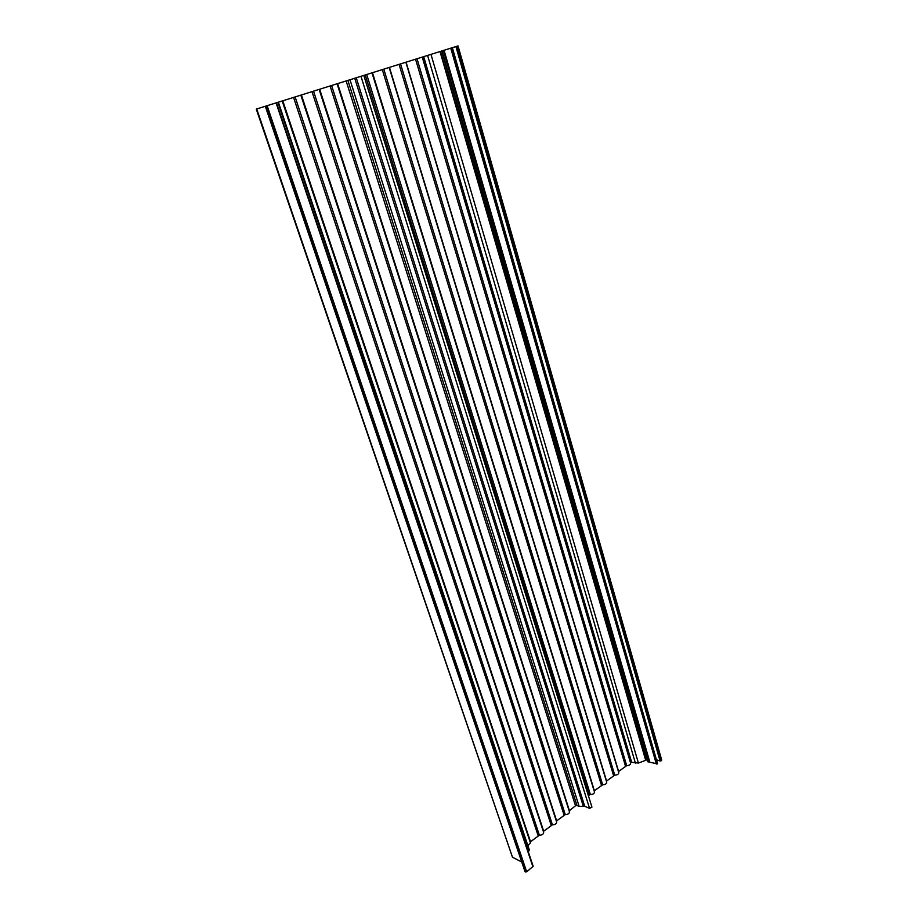 <?xml version="1.0" encoding="UTF-8"?>
<svg xmlns="http://www.w3.org/2000/svg" width="918" height="918" viewBox="0 0 918 918"><rect width="100%" height="100%" fill="white"/><g stroke="black" fill="none" stroke-linecap="round" stroke-linejoin="round"><path stroke-width="1.38" d="M457.841 45.957L265.302 106.27L525.016 871.331M646.765 758.716L645.962 760.161M661.499 759.909L660.099 761.045L656.737 759.817M452.367 47.679L657.345 763.879L647.638 761.722L441.73 51.006L647.638 761.722M645.974 760.196L440.365 51.431L645.974 760.196L638.412 763.076L630.31 762.124M422.246 57.111L630.643 763.237C630.459 764.763 629.14 765.566 626.673 765.635L618.445 771.579M405.859 62.252L618.766 772.681C618.594 774.241 617.252 775.056 614.75 775.125L606.396 781.184M389.175 67.473L606.718 782.262C606.546 783.869 605.191 784.695 602.667 784.764L594.164 790.937M372.008 72.855L594.485 791.982C594.313 793.634 592.948 794.483 590.389 794.54L588.335 795.539M363.792 75.425L591.949 807.129L589.551 808.368L584.697 806.268L579.143 806.429L576.963 805.488L575.494 805.774L569.149 810.892M337.09 83.79L569.47 811.879C569.286 813.612 567.898 814.507 565.27 814.564L556.354 821.105M319.131 89.413L556.664 822.058C556.492 823.836 555.08 824.743 552.429 824.8L543.364 831.467M300.84 95.151L543.663 832.396C543.49 834.21 542.056 835.15 539.371 835.196L530.156 842.001M282.182 100.991L530.455 842.885L527.884 845.65M278.372 102.185L529.204 849.575L528.412 852.145M276.398 102.793L533.163 866.271L526.691 871.836L525.165 871.779M524.993 871.584L265.302 106.27L256.271 109.116L512.462 857.217L256.73 108.967M521.734 861.991L512.462 857.217M661.545 760.471L457.715 45.992M661.075 760.85L457.072 46.198M660.099 761.045L455.913 46.566M657.575 763.696L452.23 47.713M657.345 763.879L451.908 47.816M656.359 764.074L450.749 48.184M649.692 761.619L444.071 50.272M649.106 761.619L443.405 50.479M647.936 761.837L442.017 50.915M645.733 760.46L440.009 51.546M638.412 763.076L430.978 54.38M635.428 763.202L427.593 55.436M631.504 761.733L423.703 56.664M630.54 761.917L422.567 57.019M630.448 761.997L422.429 57.054M626.673 765.635L417.024 58.752M625.456 765.979L415.556 59.211M618.594 771.43L406.089 62.183M614.75 775.125L400.558 63.904M613.534 775.469L399.078 64.375M606.568 781.011L389.439 67.393M602.667 784.764L383.793 69.16M601.428 785.108L382.301 69.63M594.371 790.731L372.478 72.706M590.389 794.54L366.718 74.507M589.149 794.896L365.215 74.978M589.551 808.368L360.969 76.309M584.697 806.268L356.264 77.789M583.332 806.302L354.727 78.271M579.143 806.429L349.999 79.751M576.963 805.488L347.899 80.405M575.494 805.774L346.143 80.956M569.401 810.617L337.617 83.63M565.27 814.564L331.605 85.512M564.008 814.909L330.067 85.994M556.618 820.795L319.682 89.241M552.429 824.8L313.543 91.169M551.156 825.156L311.994 91.651M543.651 831.134L301.414 94.967M539.371 835.196L295.126 96.941M538.097 835.552L293.565 97.423M530.466 841.622L282.778 100.808M529.101 850.653L277.856 102.346M532.922 866.776L276.066 102.896M526.691 871.836L267.127 105.708M525.647 872.031L265.876 106.098M661.717 760.104L458.025 45.9"/></g></svg>
